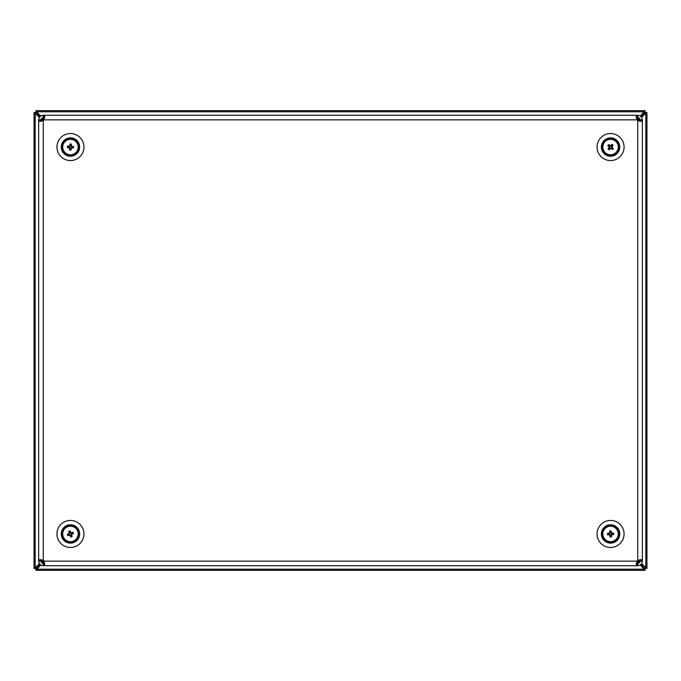 <?xml version="1.0" encoding="UTF-8"?>
<svg xmlns="http://www.w3.org/2000/svg" width="681" height="681" viewBox="0 0 681 681"><rect width="100%" height="100%" fill="white"/><g stroke="black" fill="none" stroke-linecap="round" stroke-linejoin="round"><path stroke-width="1.02" d="M69.3 533.18L69.471 535.147L67.785 535.649L67.351 534.253L70.807 532.695A1.302 1.302 0 0 0 69.768 535.062A1.302 1.302 0 0 0 71.565 534.628L71.599 534.713M69.675 535.096L71.65 534.925A1.549 1.549 0 0 0 71.982 534.193L70.092 535.198M73.386 541.438A8.044 8.044 0 0 0 77.932 531.01A8.044 8.044 0 0 0 67.504 526.456A8.044 8.044 0 0 0 62.958 536.883A8.044 8.044 0 0 0 73.386 541.438M77.634 531.12A7.721 7.721 0 0 0 67.623 526.753A7.721 7.721 0 0 0 63.256 536.773A7.721 7.721 0 0 0 73.267 541.14A7.721 7.721 0 0 0 77.634 531.12M71.701 534.304A1.302 1.302 0 0 0 71.122 532.831L69.241 532.968L68.747 531.282L70.134 530.857L71.701 534.304A1.302 1.302 0 0 1 71.565 534.628L71.428 532.746L73.114 532.244L73.539 533.64L71.965 534.193M71.65 534.925L72.152 536.611L70.756 537.037L69.19 533.589M70.203 535.462L70.203 535.479A1.549 1.549 0 0 1 69.471 535.147M72.152 536.611L70.288 535.7M69.241 532.968A1.549 1.549 0 0 0 68.917 533.7M70.696 532.431L70.696 532.431A1.549 1.549 0 0 1 71.428 532.746M70.603 532.193L68.747 531.282M67.785 535.649L68.696 533.785M72.203 534.108L73.114 532.244M640.259 565L645.035 570.337L645.035 568.422L643.119 566.507L645.035 568.422L644.473 567.86L646.95 568.422L641.613 563.647M39.396 563.638L35.174 567.86L36.527 567.86L35.965 568.422L40 564.387L36.527 567.86L36.527 569.214L644.473 569.214L644.473 567.86L641.008 564.396L644.473 567.86L645.826 567.86L645.826 113.14L646.95 112.578L645.035 112.578L645.035 110.662L640.259 116M639.919 561.953L638.165 560.199M639.382 562.77L637.348 560.735L639.382 562.77M638.165 120.801L639.919 119.047M641.613 117.353L645.826 113.14L644.473 113.14L645.035 112.578L644.473 113.14L644.473 111.786L36.527 111.786L35.965 110.662L35.965 112.578L34.05 112.578L39.396 117.362M637.348 120.265L639.382 118.23L637.348 120.265M641.008 116.604L644.473 113.14L641.008 116.604M646.95 568.422L646.95 112.578M643.119 114.493L645.035 112.578L643.119 114.493M638.557 117.702L636.82 119.439M44.197 119.456L42.443 117.702M40.741 116L36.527 111.786L36.527 113.14L35.965 112.578L36.527 113.14L35.174 113.14L35.174 567.86L34.05 568.422L35.965 568.422L35.965 570.337L40.741 565M43.661 120.273L41.626 118.23L43.661 120.273M40 116.613L36.527 113.14L40 116.613M645.035 110.662L35.965 110.662M37.881 114.493L35.965 112.578L37.881 114.493M41.09 119.064L42.835 120.801M42.835 560.199L41.09 561.936M43.661 560.727L41.618 562.761L43.661 560.727M34.05 112.578L34.05 568.422M37.881 566.507L35.965 568.422L37.881 566.507M42.443 563.298L44.197 561.544M636.82 561.561L638.557 563.298M35.965 570.337L645.035 570.337L35.965 570.337M38.655 541.225L38.655 560.378L40.954 560.378L41.192 559.731M44.665 563.204L43.252 563.442L40.954 561.144L38.655 561.144L40.954 560.735L38.655 560.735L40 559.612L43.252 560.378A3.831 3.831 0 0 1 44.018 561.144L44.784 564.396L44.018 565.741L637.765 565.741C640.532 565.443 642.064 563.911 642.362 561.144L640.063 560.735L642.362 560.735L642.362 120.622L640.063 120.622L639.817 121.269M40.954 561.144L40.954 560.378M636.352 563.204L637.765 563.442L640.063 561.144L642.362 561.144M640.063 561.144L639.817 559.731M43.252 563.442L43.252 565.741C40.485 565.443 38.953 563.911 38.655 561.144M637.765 563.442L637.765 565.741M636.999 563.442L636.999 565.741L636.233 564.396L636.999 561.144A3.831 3.831 0 0 1 637.765 560.378L637.765 120.622A3.831 3.831 0 0 1 636.999 119.856L636.233 116.604L636.999 115.259L43.252 115.259C40.485 115.557 38.953 117.089 38.655 119.856L40.954 120.265L38.655 120.265L38.655 560.378M44.018 563.442L44.018 565.741L43.252 565.741M636.352 117.796L637.765 117.558L640.063 119.856L642.362 119.856L640.063 120.265L642.362 120.265L641.017 121.388L637.765 120.622M38.655 139.775L38.655 120.622L40.954 120.622L41.192 121.269M640.063 119.856L640.063 120.622M44.665 117.796L43.252 117.558L40.954 119.856L38.655 119.856M40.954 119.856L40.954 120.622M637.765 117.558L637.765 115.259C640.532 115.557 642.064 117.089 642.362 119.856M43.252 117.558L43.252 115.259M44.018 117.558L44.018 115.259L44.784 116.604L44.018 119.856A3.831 3.831 0 0 1 43.252 120.622L43.252 560.378M636.999 117.558L636.999 115.259L637.765 115.259M637.765 560.378L641.017 559.612L642.362 560.378L640.063 560.378M38.655 120.622L40 121.388L43.252 120.622M79.183 144.185A9.194 9.194 0 0 0 67.581 138.32A9.194 9.194 0 0 0 61.716 149.922A9.194 9.194 0 0 0 73.318 155.787A9.194 9.194 0 0 0 79.183 144.185M62.439 149.684A8.427 8.427 0 0 0 73.08 155.064A8.427 8.427 0 0 0 78.451 144.423A8.427 8.427 0 0 0 67.819 139.043A8.427 8.427 0 0 0 62.439 149.684M619.659 535.309A9.194 9.194 0 0 0 611.93 524.855A9.194 9.194 0 0 0 601.476 532.585A9.194 9.194 0 0 0 609.197 543.038A9.194 9.194 0 0 0 619.659 535.309M602.234 532.695A8.427 8.427 0 0 0 609.316 542.28A8.427 8.427 0 0 0 618.901 535.198A8.427 8.427 0 0 0 611.819 525.613A8.427 8.427 0 0 0 602.234 532.695M71.607 146.296L69.717 145.683L69.913 143.938L71.36 144.083L71.462 147.871A1.302 1.302 0 0 0 69.683 145.998A1.302 1.302 0 0 0 69.394 147.82L69.292 147.811M69.683 145.896L69.079 147.786A1.549 1.549 0 0 0 69.632 148.373L69.428 146.236M69.164 147.581L69.087 147.096L69.164 147.581M62.405 146.858A8.044 8.044 0 0 0 70.254 155.098A8.044 8.044 0 0 0 78.494 147.249A8.044 8.044 0 0 0 70.645 139.009A8.044 8.044 0 0 0 62.405 146.858M70.262 154.774A7.721 7.721 0 0 0 78.17 147.241A7.721 7.721 0 0 0 70.637 139.333A7.721 7.721 0 0 0 62.729 146.866A7.721 7.721 0 0 0 70.262 154.774M70.373 150.118L69.53 150.024L69.632 148.373L70.986 150.169L70.373 150.118M69.079 147.786L67.334 147.59L67.479 146.134L71.258 146.032M69.717 145.683A1.549 1.549 0 0 0 69.13 146.236M67.334 147.59L68.892 146.228M69.913 143.938L71.258 145.751A1.549 1.549 0 0 1 71.811 146.321L73.565 146.517L73.42 147.973L69.632 148.075A1.302 1.302 0 0 0 71.216 148.109L71.207 148.211M73.565 146.517L71.76 147.871A1.549 1.549 0 0 1 71.182 148.424L70.986 150.169M70.969 148.339L70.492 148.407L70.969 148.339M71.462 147.871A1.302 1.302 0 0 1 71.216 148.109L71.811 146.321M69.922 145.768L70.407 145.7L69.922 145.768M71.735 146.526L71.803 147.011L71.735 146.526M69.632 148.075A1.302 1.302 0 0 1 69.394 147.82L71.182 148.424M619.659 148.415A9.194 9.194 0 0 0 611.93 137.962A9.194 9.194 0 0 0 601.476 145.691A9.194 9.194 0 0 0 609.197 156.145A9.194 9.194 0 0 0 619.659 148.415M602.234 145.802A8.427 8.427 0 0 0 609.316 155.387A8.427 8.427 0 0 0 618.901 148.305A8.427 8.427 0 0 0 611.819 138.72A8.427 8.427 0 0 0 602.234 145.802M611.632 533.061L609.682 532.67L609.682 530.908L611.138 530.891L611.674 534.636A1.302 1.302 0 0 0 609.691 532.985A1.302 1.302 0 0 0 609.606 534.823L609.504 534.832M609.682 532.882L609.291 534.823A1.549 1.549 0 0 0 609.904 535.351L609.461 533.257M609.35 534.611L609.223 534.142L609.35 534.611M602.557 534.662A8.044 8.044 0 0 0 611.283 541.957A8.044 8.044 0 0 0 618.578 533.232A8.044 8.044 0 0 0 609.853 525.936A8.044 8.044 0 0 0 602.557 534.662M611.257 541.642A7.721 7.721 0 0 0 618.263 533.257A7.721 7.721 0 0 0 609.878 526.251A7.721 7.721 0 0 0 602.872 534.636A7.721 7.721 0 0 0 611.257 541.642M609.87 535.053A1.302 1.302 0 0 0 611.444 534.908L611.844 533.07L613.598 533.061L613.624 534.517L609.87 535.053A1.302 1.302 0 0 1 609.606 534.823L611.444 535.223L611.453 536.986L609.997 537.003L609.904 535.334M609.291 534.823L607.529 534.832L607.512 533.376L611.257 532.84M609.682 532.67A1.549 1.549 0 0 0 609.163 533.283M607.529 534.832L608.933 533.3M611.223 532.559L611.223 532.559A1.549 1.549 0 0 1 611.844 533.07M613.598 533.061L611.947 534.611A1.549 1.549 0 0 1 611.444 535.223M611.232 535.164L610.763 535.292L611.232 535.164M609.904 532.729L610.372 532.602L609.904 532.729M609.682 530.908L611.215 532.312M611.785 533.283L611.913 533.751L611.785 533.283M609.921 535.581L611.453 536.986M611.947 147.139L610.806 145.521L612.006 144.236L613.079 145.223L610.891 148.313A1.302 1.302 0 0 0 610.593 145.751A1.302 1.302 0 0 0 609.265 147.028L609.189 146.968M610.653 145.674L609.035 146.815A1.549 1.549 0 0 0 609.12 147.615L610.244 145.794M609.223 146.704L609.461 146.27L609.223 146.704M609.12 147.615L608.048 148.884L609.12 149.871L610.329 148.586A1.549 1.549 0 0 0 611.129 148.501L609.308 147.377A1.302 1.302 0 0 0 610.542 148.356L610.482 148.432M604.251 142.065A8.044 8.044 0 0 0 605.579 153.37A8.044 8.044 0 0 0 616.875 152.042A8.044 8.044 0 0 0 615.556 140.737A8.044 8.044 0 0 0 604.251 142.065M605.775 153.114A7.721 7.721 0 0 0 616.628 151.837A7.721 7.721 0 0 0 615.352 140.993A7.721 7.721 0 0 0 604.507 142.269A7.721 7.721 0 0 0 605.775 153.114M609.035 146.815L607.75 145.615L608.737 144.534L611.827 146.73M610.014 145.623L610.006 145.606A1.549 1.549 0 0 1 610.806 145.521M607.75 145.615L609.818 145.462M612.006 144.236L611.998 146.5A1.549 1.549 0 0 1 612.1 147.292L613.385 148.492L612.389 149.573L611.121 148.484M611.308 148.645L613.385 148.492M610.219 148.398L609.784 148.16L610.219 148.398M610.891 148.313A1.302 1.302 0 0 1 610.542 148.356L612.1 147.292M610.917 145.708L611.351 145.947L610.917 145.708M611.904 147.402L611.674 147.837L611.904 147.402M608.976 147.803L609.12 149.871M609.308 147.377A1.302 1.302 0 0 1 609.265 147.028L610.329 148.586M79.541 535.309A9.194 9.194 0 0 0 71.811 524.855A9.194 9.194 0 0 0 61.358 532.585A9.194 9.194 0 0 0 69.079 543.038A9.194 9.194 0 0 0 79.541 535.309M62.116 532.695A8.427 8.427 0 0 0 69.198 542.28A8.427 8.427 0 0 0 78.783 535.198A8.427 8.427 0 0 0 71.701 525.613A8.427 8.427 0 0 0 62.116 532.695M70.449 160.563A13.509 13.509 0 0 1 56.94 147.053A13.509 13.509 0 0 1 70.449 133.544A13.509 13.509 0 0 1 83.959 147.053A13.509 13.509 0 0 1 70.449 160.563M610.568 133.544A13.509 13.509 0 0 0 597.058 147.053A13.509 13.509 0 0 0 610.568 160.563A13.509 13.509 0 0 0 624.077 147.053A13.509 13.509 0 0 0 610.568 133.544M70.449 547.456A13.509 13.509 0 0 1 56.94 533.947A13.509 13.509 0 0 1 70.449 520.437A13.509 13.509 0 0 1 83.959 533.947A13.509 13.509 0 0 1 70.449 547.456M610.568 520.437A13.509 13.509 0 0 0 597.058 533.947A13.509 13.509 0 0 0 610.568 547.456A13.509 13.509 0 0 0 624.077 533.947A13.509 13.509 0 0 0 610.568 520.437M44.018 561.144L636.999 561.144M636.999 119.856L44.018 119.856M70.1 531.946L71.13 532.704M70.79 535.947L69.768 535.189M68.449 534.296L69.207 533.266M72.45 533.598L71.692 534.628M72.424 147.513L71.335 148.16M68.475 146.594L69.564 145.947M70.909 145.079L71.556 146.168M69.99 149.028L69.334 147.939M612.585 534.176L611.572 534.951M608.55 533.717L609.563 532.942M610.797 531.929L611.572 532.942M610.338 535.964L609.563 534.951M611.87 148.603L610.61 148.475M609.257 145.504L610.525 145.632M612.117 145.751L611.981 147.011M609.01 148.356L609.146 147.096"/></g></svg>
